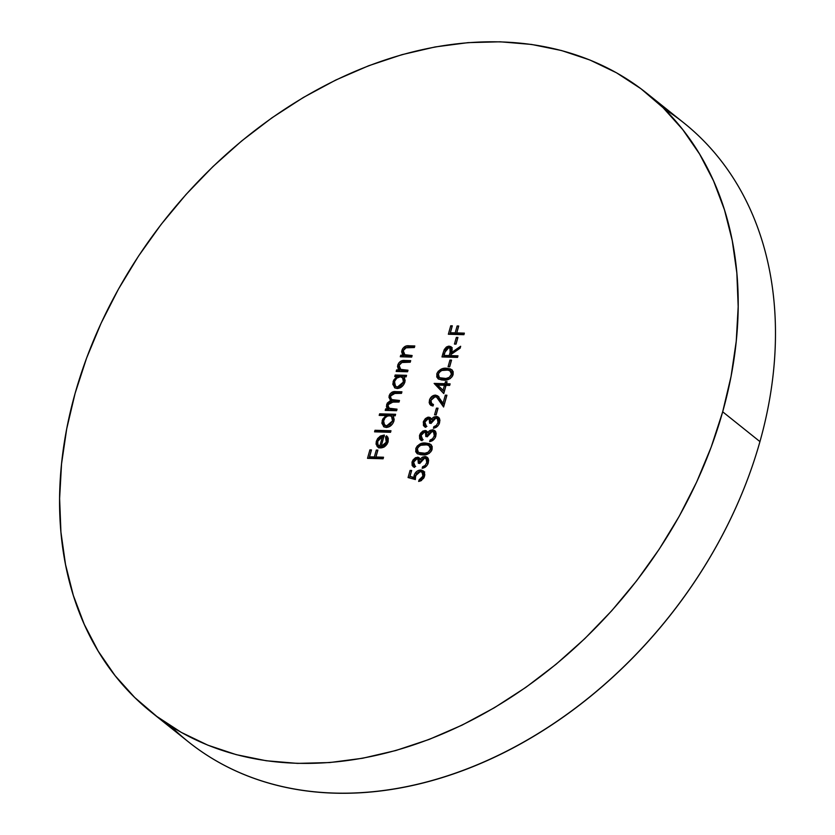 <?xml version="1.0" encoding="UTF-8"?>
<svg xmlns="http://www.w3.org/2000/svg" width="835" height="835" viewBox="0 0 835 835"><rect width="100%" height="100%" fill="white"/><g stroke="black" fill="none" stroke-linecap="round" stroke-linejoin="round"><path stroke-width="1.25" d="M664.347 108.947A396.406 297.051 128.7 0 1 759.944 441.611A396.406 297.051 -51.3 0 0 683.781 122.849L646.509 93.04A396.406 297.051 128.7 0 1 722.682 411.801L759.944 441.611L722.682 411.801L711.18 447.122L696.672 482.014L679.304 516.134L659.222 549.169L636.646 580.795L611.773 610.698L584.844 638.598L556.131 664.222L525.904 687.33L494.456 707.694L462.089 725.124L429.106 739.445L395.832 750.519L362.599 758.253L329.7 762.553L297.479 763.388L266.229 760.748L236.263 754.652L207.852 745.175L181.289 732.399L156.823 716.44L134.685 697.465L115.084 675.651L98.227 651.196L84.262 624.361L73.323 595.386L65.527 564.543L60.934 532.156L59.609 498.516L61.539 463.947L66.716 428.793L75.098 393.389A396.406 297.051 128.7 0 1 646.509 93.04M75.098 393.389L86.6 358.069L101.108 323.176L118.486 289.046L138.558 256.021L161.145 224.396L186.017 194.492L212.935 166.593L241.649 140.969L271.876 117.86L303.324 97.497L335.701 80.066L368.673 65.746L401.948 54.672L435.192 46.937L468.08 42.637L500.301 41.802L531.551 44.443L561.527 50.538L589.928 60.016L616.491 72.791L640.967 88.75L663.105 107.725L682.696 129.54L699.553 153.995L713.518 180.83L724.456 209.804L732.253 240.637L736.846 273.035L738.182 306.675L736.24 341.244L731.063 376.397L722.682 411.801A396.406 297.051 128.7 0 1 151.271 712.151A396.406 297.051 128.7 0 1 75.098 393.389M443.761 393.556L446.067 385.321L449.668 385.426L450.107 383.86L446.506 383.766L447.069 381.762L445.472 381.71L444.909 383.714L434.127 383.411L443.761 393.556L446.067 385.321L449.668 385.426L450.107 383.86L446.506 383.766L447.069 381.762L445.472 381.71L444.909 383.714L434.127 383.411L443.761 393.556M436.152 414.87L438.031 408.19L436.434 408.148L434.555 414.828L436.152 414.87L438.031 408.19L436.434 408.148L434.555 414.828L436.152 414.87M422.489 439.158L421.111 435.452L422.364 433.146L425.14 432.175L426.09 433.709L425.829 436.559L427.426 436.601L429.075 433.104L432.227 431.351L434.294 432.843L434.283 435.87L432.624 438.74L430.088 440.045L429.649 441.6L433.991 439.346L435.567 436.851L436.162 433.689L435.672 431.705L433.511 429.942L430.38 430.255L427.614 432.593L425.902 430.63L422.98 430.985L420.527 433.24L419.504 435.432L419.671 438.866L422.051 440.713L422.489 439.158L421.111 437.738L421.111 435.452L424.535 432.029L425.422 432.353L425.829 436.559L427.426 436.601L432.227 431.351L433.542 431.81L434.283 435.87L432.624 438.74L430.088 440.045L429.649 441.6C432.718 441.068 434.795 439.189 435.87 435.943L434.732 430.578L432.53 429.795L429.472 430.756L427.614 432.593L426.643 431.027L424.984 430.474L419.504 435.432L420.569 439.961L422.051 440.713L422.489 439.158L421.915 438.761L423.157 439.753M414.985 465.857L413.607 462.152L414.859 459.855L417.636 458.874L418.586 460.409L418.325 463.258L419.921 463.3L421.571 459.803L424.723 458.06L426.789 459.542L426.768 462.569L425.119 465.45L422.583 466.744L422.145 468.299L426.487 466.055L428.063 463.55L428.658 460.388L428.167 458.405L426.007 456.651L422.865 456.954L420.109 459.292L418.398 457.329L415.475 457.684L413.022 459.949L411.999 462.131L412.166 465.565L414.546 467.412L414.985 465.857L413.607 464.437L413.607 462.152L417.03 458.739L417.917 459.052L418.325 463.258L419.921 463.3L424.723 458.06L426.038 458.509L426.768 462.569L425.119 465.45L422.583 466.744L422.145 468.299C425.213 467.777 427.29 465.888 428.365 462.642L427.217 457.277L425.025 456.495L421.967 457.455L420.109 459.292L419.139 457.737L417.469 457.173L411.999 462.131L413.064 466.661L414.546 467.412L414.985 465.857L414.411 465.46L415.653 466.462M390.54 432.3L390.978 430.745L374.998 430.286L374.571 431.841L390.54 432.3L390.978 430.745L374.998 430.286L374.571 431.841L390.54 432.3M396.604 410.716L397.042 409.16L389.601 408.618L387.858 405.789L388.327 403.952L390.227 402.146L399.046 402.042L399.485 400.476L392.241 400.007L390.415 398.138L390.749 395.31L392.46 393.525L401.489 393.358L401.927 391.803L395.759 391.625L391.865 392.283L389.945 394.016L388.933 397.22L390.582 400.497L387.252 403.117L386.459 406.457L387.638 408.889L385.666 408.837L385.227 410.392L396.604 410.716L397.042 409.16L388.88 408.211L388.014 404.766L393.264 401.875L399.046 402.042L399.485 400.476L391.312 399.527L390.456 396.082L395.31 393.181L401.489 393.358L401.927 391.803L395.759 391.625C392.753 391.208 390.55 392.586 389.131 395.769L390.582 400.497L386.688 404.453L386.532 407.083L387.638 408.889L385.666 408.837L385.227 410.392L396.604 410.716M411.686 357.088L412.125 355.533L405.017 355.084L403.305 353.424L403.399 350.126L405.319 347.851L414.369 347.527L414.807 345.961L408.993 345.794L405.852 346.097L402.762 348.477L401.645 351.786L402.794 355.272L400.737 355.209L400.299 356.764L411.686 357.088L412.125 355.533L404.192 354.624L405.434 355.627L406.259 356.086L405.017 355.084L403.211 350.69L406.374 347.485L414.369 347.527L414.807 345.961L408.993 345.794C405.747 345.377 403.378 346.901 401.896 350.376L402.794 355.272L400.737 355.209L400.299 356.764L411.686 357.088M394.736 376.575L396.834 376.627L393.64 380.217L392.805 384.246L394.955 387.962L397.669 388.515L401.812 386.709L403.712 384.611L405.142 380.603L404.15 376.836L406.113 376.898L406.551 375.332L395.174 375.009L394.736 376.575L396.834 376.627L393.087 381.699L394.506 387.649L397.074 388.525C400.8 388.254 403.389 386.104 404.86 382.075L404.15 376.836L406.113 376.898L406.551 375.332L395.174 375.009L394.736 376.575M457.549 357.39L457.987 355.825L450.796 355.627L451.15 354.353L460.137 348.185L460.669 346.264L451.693 352.433L452.194 349.166L450.983 346.682L448.499 346.191L446.391 347.026L444.262 349.541L441.976 356.942L457.549 357.39L457.987 355.825L450.796 355.627L451.15 354.353L460.137 348.185L460.669 346.264L451.693 352.433L451.13 346.796L449.199 346.16L444.262 349.541L442.947 353.466L441.976 356.942L457.549 357.39M463.926 334.689L464.364 333.134L456.776 332.914L458.718 326.015L457.121 325.974L455.179 332.873L450.389 332.737L452.33 325.838L450.723 325.786L448.353 334.25L463.926 334.689L464.364 333.134L456.776 332.914L458.718 326.015L457.121 325.974L455.179 332.873L450.389 332.737L452.33 325.838L450.723 325.786L448.353 334.25L463.926 334.689M383.098 458.78L383.536 457.225L375.948 457.006L377.89 450.107L376.293 450.065L374.351 456.964L369.561 456.828L371.491 449.929L369.895 449.877L367.525 458.332L383.098 458.78L383.536 457.225L375.948 457.006L377.89 450.107L376.293 450.065L374.351 456.964L369.561 456.828L371.491 449.929L369.895 449.877L367.525 458.332L383.098 458.78M456.046 344.114L457.924 337.434L456.327 337.392L454.449 344.062L456.046 344.114L457.924 337.434L456.327 337.392L454.449 344.062L456.046 344.114M449.668 366.805L451.547 360.135L449.94 360.083L448.071 366.763L449.668 366.805L451.547 360.135L449.94 360.083L448.071 366.763L449.668 366.805M407.553 371.773L407.991 370.218L400.894 369.78L399.182 368.11L399.276 364.811L401.197 362.536L410.246 362.213L410.684 360.647L404.871 360.48L400.664 361.242L398.629 363.173L397.512 366.471L398.66 369.957L396.604 369.895L396.176 371.45L407.553 371.773L407.991 370.218L400.059 369.31L401.301 370.312L402.136 370.771L400.894 369.78L399.088 365.375L402.251 362.171L410.246 362.213L410.684 360.647L404.871 360.48C401.625 360.062 399.255 361.586 397.763 365.062L398.66 369.957L396.604 369.895L396.176 371.45L407.553 371.773M408.075 477.547L415.36 479.551L415.632 475.699L416.759 473.403L418.763 471.869L421.007 471.702L422.698 472.965L423.136 475.261L421.498 478.612L419.086 479.874L418.648 481.44L420.506 480.939L423.689 478.194L424.806 474.896L424.211 471.858L421.654 470.157L418.7 470.355L416.707 471.451L414.515 474.28L413.847 477.422L410.006 476.378L411.665 470.47L410.068 470.429L408.075 477.547L415.36 479.551L415.632 475.699L420.245 471.608L422.051 472.213L422.959 476.127L419.086 479.874L418.648 481.44L424.535 476.263L423.418 470.982L420.746 470.053C417.573 470.168 415.36 471.942 414.118 475.376L413.847 477.422L410.006 476.378L411.665 470.47L410.068 470.429L408.075 477.547M379.194 415.381L385.989 415.569L382.712 419.149L381.856 423.178L384.006 426.904L386.72 427.447L390.874 425.652L392.774 423.543L394.193 419.546L393.202 415.778L395.174 415.83L395.613 414.275L379.633 413.826L379.194 415.381L385.989 415.569L382.148 420.642L383.557 426.591L386.135 427.468C389.851 427.196 392.45 425.046 393.911 421.017L393.202 415.778L395.174 415.83L395.613 414.275L379.633 413.826L379.194 415.381M388.108 441.673L386.803 438.135L385.561 437.143L386.313 442.79L384.497 445.149L381.146 446.391L384.34 435.035L380.52 435.985L377.681 438.5L376.324 441.35L376.063 444.136L377.723 447.028L380.436 447.936L382.806 447.539L387.002 444.22L388.098 441.725L388.275 438.25L386.595 435.776L385.561 437.143L386.793 439.147L386.636 441.882L387.743 442.759L386.636 441.882L381.146 446.391L384.34 435.035L379.998 436.308L376.324 441.35L377.691 446.996M432.123 449.282L432.154 446.37L429.545 443.719L425.62 443.051L421.393 443.489L417.333 445.942L416.007 448.051L415.726 451.704L417.249 453.687L420.955 454.772L425.485 454.678L428.72 453.572L430.839 451.756L432.123 449.282L430.86 444.491L425.62 443.051C421.299 442.498 418.011 444.418 415.746 448.812L416.989 453.499L422.312 454.845C426.581 455.482 429.858 453.624 432.123 449.282M426.236 425.798L424.858 422.103L427.144 418.972L429.378 419.18L429.587 423.209L431.184 423.251L432.833 419.755L435.974 418.001L438.041 419.494L438.031 422.52L436.371 425.391L433.835 426.695L433.407 428.251L437.749 425.996L439.314 423.502L439.92 420.339L439.419 418.356L437.269 416.592L434.127 416.895L431.361 419.243L430.432 417.709L427.739 417.239L425.339 418.627L423.439 421.518L423.428 425.516L425.798 427.363L426.236 425.798L424.869 424.389L424.858 422.103L428.292 418.679L429.18 419.003L429.587 423.209L431.184 423.251L435.974 418.001L437.3 418.46L438.031 422.52L436.371 425.391L433.835 426.695L433.407 428.251C436.475 427.718 438.552 425.829 439.617 422.593L438.479 417.229L436.287 416.446L433.219 417.396L431.361 419.243L430.401 417.677L428.731 417.124L423.261 422.082L424.316 426.612L425.798 427.363L426.236 425.798L425.673 425.412L426.915 426.403M430.975 400.351L433.866 396.938L436.507 397.022L443.604 407.01L446.913 395.216L445.316 395.164L443.051 403.242L437.697 395.842L433.595 395.446L429.764 399.203L429.159 402.439L429.785 404.307L433 406.029L433.438 404.474L431.194 403.232L430.975 400.351L435.192 396.677L436.882 397.272L443.604 407.01L446.913 395.216L445.316 395.164L443.051 403.242L437.77 395.905L435.505 395.112C432.551 395.32 430.516 397.032 429.399 400.226L430.547 405.173L433 406.029L433.438 404.474L431.726 403.827L430.975 400.351M453.134 374.508L453.165 371.606L450.556 368.955L446.642 368.287L442.404 368.726L438.354 371.178L437.018 373.287L436.747 376.929L438.271 378.923L441.965 380.008L446.495 379.915L449.731 378.808L451.86 376.992L453.134 374.508L451.871 369.728L446.642 368.287C442.32 367.734 439.022 369.654 436.757 374.049L438.01 378.735L443.322 380.082C447.602 380.708 450.869 378.86 453.134 374.508M151.271 712.151L188.543 741.96A396.406 297.051 -51.3 0 0 759.944 441.611A396.406 297.051 128.7 0 1 498.38 755.404A396.406 297.051 128.7 0 1 170.705 726.053M369.028 458.384L371.137 450.879L369.895 449.877L371.231 450.879L369.028 458.384M370.803 457.82L369.561 456.828L370.803 457.82L375.593 457.956L374.351 456.964L375.593 457.956L377.535 451.057L376.293 450.065L377.618 451.057L375.593 457.956L370.803 457.82M377.19 457.998L375.948 457.006L377.19 457.998L383.265 458.175L377.19 457.998M449.856 334.292L451.975 326.788L450.723 325.786L452.059 326.788L449.856 334.292M451.631 333.729L450.389 332.737L451.631 333.729L456.421 333.864L455.179 332.873L456.421 333.864L458.363 326.965L457.121 325.974L458.446 326.965L456.421 333.864L451.631 333.729M458.018 333.906L456.776 332.914L458.018 333.906L464.093 334.083L458.018 333.906M455.962 344.103L457.57 338.384L456.327 337.392L457.653 338.384L455.962 344.103M445.264 351.086L443.479 356.983L444.189 354.468L442.947 353.466L444.189 354.468L445.504 350.533M445.462 350.502L444.262 349.541L445.462 350.502M447.873 347.861L450.441 347.151L449.199 346.16L451.662 347.381M452.737 353.268L451.693 352.433L452.737 353.268M452.038 356.618L450.796 355.627L452.038 356.618L457.716 356.775L452.038 356.618M452.226 347.684L449.741 347.183L447.633 348.018M451.213 349.166L451.818 351.18L450.441 356.576L445.253 356.42L444.011 355.428L444.919 352.172L448.76 347.715L449.888 348.101L450.117 352.401L451.359 353.393L451.13 349.093L449.888 348.101M450.117 352.401L449.199 355.574L450.441 356.576L451.359 353.393L450.117 352.401L449.199 355.574L444.011 355.428L445.253 356.42L450.441 356.576L449.199 355.574L444.011 355.428L445.723 349.907L447.351 348.101L449.105 347.746L450.295 348.571L450.117 352.401M449.574 366.805L451.182 361.075L449.94 360.083L451.276 361.085L449.574 366.805M396.239 376.616L395.174 375.009L396.416 376.011L406.29 376.282L396.416 376.011L396.239 376.616M394.37 386.699L395.164 388.077L394.277 382.921M394.297 382.66L393.087 381.699L394.297 382.66M397.815 377.41L396.834 376.627L397.815 377.41M394.329 382.691L394.245 386.334M403.336 378.14L404.484 379.309L404.902 382.127M400.623 387.607L396.959 387.377M395.539 386.261L398.775 387.962L395.539 386.261L394.496 381.72C395.592 378.599 397.575 376.94 400.445 376.731L402.491 377.42L403.472 381.981L404.599 382.879L403.472 381.981L397.533 386.97L398.775 387.962L400.382 387.69M404.944 381.762L403.733 378.412L402.491 377.42M398.827 368.799L399.902 370.949L397.846 370.886L397.679 371.491L396.604 369.895L397.846 370.886L399.902 370.949L398.66 369.957L399.902 370.949L399.005 366.054L398.754 367.473M398.953 366.012L397.763 365.062L398.953 366.012M401.917 362.233L406.113 361.482L404.871 360.48L406.113 361.482L410.413 361.597L405.132 361.482M400.894 369.78L402.136 370.771L405.121 371.095L403.879 370.103L405.121 371.095L407.72 371.168L405.1 371.095M403.608 371.011L401.103 370.135M402.95 354.113L404.036 356.263L401.979 356.201L401.812 356.806L400.737 355.209L401.979 356.201L404.036 356.263L402.794 355.272L404.036 356.263L403.138 351.368L402.887 352.787M403.075 351.326L401.896 350.376L403.075 351.326M406.04 347.548L410.236 346.796L408.993 345.794L410.236 346.796L414.546 346.911L409.265 346.796M405.017 355.084L406.259 356.086L409.244 356.409L408.002 355.418L409.244 356.409L411.853 356.482L409.244 356.409M407.741 356.326L405.236 355.449M409.484 477.933L411.311 471.42L410.068 470.429L411.404 471.42L409.484 477.933M416.321 474.217L415.089 478.424L410.006 476.378L415.089 478.424L413.847 477.422L415.089 478.424L415.36 476.367L414.118 475.376L415.36 476.367L415.83 475.105M424.702 472.005L421.988 471.044L418.857 471.827L421.988 471.044L420.746 470.053L423.961 471.514M420.329 480.877L419.086 479.874L421.007 480.699M424.117 477.39L422.959 476.127L424.201 477.119L423.293 473.205L422.051 472.213M422.927 472.954L424.389 475.418L424.201 477.119M421.591 480.459L420.965 480.709M386.73 410.434L385.666 408.837L386.908 409.828L388.88 409.881L386.532 407.083L387.774 408.075L387.931 405.445L387.774 408.075L388.88 409.881L386.908 409.828L386.73 410.434M387.878 405.403L386.688 404.453L387.878 405.403M390.477 402.063L391.824 401.489L390.582 400.497L391.824 401.489L390.373 396.761L390.383 399.537L391.824 401.489L390.477 402.063M390.321 396.719L389.131 395.769L390.321 396.719M393.024 393.327L397.001 392.617L395.759 391.625L397.001 392.617L401.656 392.753L393.097 393.285M392.554 400.529L399.214 401.426L393.483 400.998L391.312 399.527M390.122 409.202L396.782 410.11L391.688 409.839L388.88 408.211M392.669 400.612L391.657 399.13M380.708 415.423L379.633 413.826L380.875 414.818L395.341 415.225L380.875 414.818L380.708 415.423M383.422 425.641L384.225 427.019L383.328 421.863M389.674 426.539L387.826 426.904L384.601 425.203L383.547 420.652C384.643 417.531 386.626 415.872 389.507 415.673L391.542 416.362L392.533 420.923L386.584 425.913L383.818 424.295L383.348 421.644L382.148 420.642L383.359 421.602L383.296 425.276M386.929 416.321L385.989 415.569L386.929 416.321M392.387 417.082L393.536 418.252L393.953 421.07M383.348 421.644L385.071 417.824L387.649 415.987L390.373 415.788L392.293 417.249L392.533 420.923L393.65 421.821L392.533 420.923L390.216 424.483L386.584 425.913L387.826 426.904L386.01 426.32M393.995 420.704L392.784 417.354L391.542 416.362M384.601 425.203L387.826 426.904L389.444 426.633M376.074 431.893L374.998 430.286L376.241 431.277L390.707 431.695L376.241 431.277L376.074 431.893M378.349 447.424L377.055 446.37L380.436 447.936C384.131 447.748 386.678 445.671 388.098 441.725L386.595 435.776L385.561 437.143L386.803 438.135L387.711 436.935L386.803 438.135L388.035 440.149M377.055 446.37L378.297 447.362L377.566 442.341L377.284 443.792M377.535 442.32L376.324 441.35L377.535 442.32M380.99 437.102L379.998 436.308L380.99 437.102M382.545 436.601L384.027 436.162M384.09 447.09L382.388 447.383L381.146 446.391L383.432 447.278M378.965 448.019L377.639 446.328M382.305 436.705L384.507 436.089M388.056 442.07L388.129 441.277M379.539 446.203L381.042 447.174L381.24 446.464L381.042 447.174L377.89 444.606L377.744 441.308L382.503 436.559L379.8 446.182L378.641 445.535M383.651 437.477L382.503 436.559L383.651 437.477M413.753 467.099L413.241 463.122L411.999 462.131L413.241 463.122L413.638 462.047L413.012 464.949L413.649 466.953M416.519 458.791L418.711 458.175L417.469 457.173L419.681 458.342M421.268 460.221L420.109 459.292L421.268 460.221M423.199 458.436L421.967 457.455L423.199 458.436M427.249 457.643L423.209 458.446L426.267 457.486L425.025 456.495L427.802 457.851M425.13 467.266L423.794 467.861L422.583 466.744L424.618 467.485M426.215 466.327L425.119 465.45L426.215 466.327M427.917 463.884L426.768 462.569L428.021 463.561L427.28 459.511L426.038 458.509M419.786 463.3L419.16 460.043L417.917 459.052M417.187 458.467L420.412 458.749M427.75 464.333L428.271 461.797M428.031 460.534L427.436 459.647M419.744 463.519L419.828 461.4L418.272 459.73M417.646 453.927L416.989 449.804L415.746 448.812L416.989 449.804L417.375 448.75M420.569 445.347L426.862 444.053L425.62 443.051L426.862 444.053L431.392 445.003M428.219 444.136L425.433 444.063M424.117 444.178L421.111 445.065M417.604 448.301L416.999 452.789M418.304 452.215L423.982 454.282L418.304 452.215L417.354 448.802C419.243 445.514 421.852 444.116 425.182 444.617L428.908 445.379L430.536 449.178L431.779 450.169L430.15 446.37L431.142 447.049L431.925 449.094L431.57 450.764M429.472 453.186L428.376 453.739M427.082 454.104L425.172 454.282M431.726 450.347L430.536 449.178C428.658 452.497 426.059 453.875 422.74 453.29L423.982 454.282L419.963 453.499M428.908 445.379L430.526 447.111L430.651 448.635L428.23 452.184L424.911 453.238L418.721 452.507L417.427 451.036L417.354 448.802L418.335 447.007L420.767 445.264L427.123 444.815L430.881 446.819M423.982 454.282L428.574 453.655M421.257 440.4L420.746 436.423L419.504 435.432L420.746 436.423L421.143 435.348L420.516 438.25L421.153 440.254M424.023 432.081L426.226 431.465L424.984 430.474L427.186 431.632M428.772 433.522L427.614 432.593L428.772 433.522M434.753 430.933L430.714 431.747L429.472 430.756L430.703 431.737L433.772 430.787L432.53 429.795L435.306 431.152M432.634 440.556L431.298 441.162L430.088 440.045L432.123 440.786M433.72 439.627L432.624 438.74L433.72 439.627M435.421 437.185L434.283 435.87L435.526 436.862L434.784 432.801L433.542 431.81M427.29 436.601L426.664 433.344L425.422 432.353M424.691 431.768L427.917 432.05M435.254 437.634L435.786 435.098M435.536 433.835L434.941 432.937M427.249 436.82L427.332 434.701L425.777 433.031M425.005 427.05L424.504 423.074L423.261 422.082L424.504 423.074L424.9 421.988L424.264 424.9L424.911 426.904M427.781 418.732L429.973 418.116L428.731 417.124L430.943 418.283M432.52 420.172L431.361 419.243L432.52 420.172M438.511 417.583L434.471 418.398L433.219 417.396L434.461 418.387L437.53 417.437L436.287 416.446L439.064 417.803M436.392 427.207L435.045 427.812L433.835 426.695L435.87 427.436M437.477 426.278L436.371 425.391L437.477 426.278M439.179 423.836L438.031 422.52L439.273 423.512L438.542 419.452L437.3 418.46M431.048 423.251L430.422 419.995L429.18 419.003M428.438 418.418L431.674 418.7M439.012 424.284L439.534 421.748M439.283 420.485L438.699 419.587M431.006 423.47L431.09 421.351L429.534 419.681M436.068 414.87L437.676 409.14L436.434 408.148L437.77 409.14L436.068 414.87M432.446 404.234L433.396 405.1M431.726 403.827L433.281 405.038M430.62 404.474L431.246 405.612L430.641 401.217L429.399 400.226L430.641 401.217L431.079 400.038M433.814 396.949L436.747 396.103L435.505 395.112L438.406 396.51M444.293 404.234L443.051 403.242L444.293 404.234L446.558 396.166L445.316 395.164L446.652 396.166L444.293 404.234M439.544 399.965L443.771 406.384L436.882 397.272M430.411 402.366L431.518 399.214M434.826 396.448L436.747 396.103L438.939 396.834M434.837 396.437L435.807 396.176M437.55 396.197L438.281 396.448M438.897 399.088L437.749 398.024M443.813 393.348L434.127 383.411L435.369 384.403L446.151 384.716L444.909 383.714L446.151 384.716L446.715 382.712L445.472 381.71L446.808 382.712L446.151 384.716L435.369 384.403L443.813 393.348M447.748 384.758L446.506 383.766L447.748 384.758L449.835 384.82L447.748 384.758M444.262 391.438L445.713 386.271L444.47 385.279L443.02 390.446L444.262 391.438L445.713 386.271L444.47 385.279L443.02 390.446L437.707 385.081L444.47 385.279L437.707 385.081L444.262 391.438M438.667 379.163L437.999 375.04L436.757 374.049L437.999 375.04L438.385 373.986M441.579 370.583L447.884 369.279L446.642 368.287L447.884 369.279L452.413 370.239M449.24 369.373L446.443 369.289M445.139 369.414L442.132 370.302M438.625 373.537L438.02 378.025M439.314 377.451L444.992 379.518L439.314 377.451L438.375 374.038C440.264 370.75 442.874 369.352 446.193 369.842L449.929 370.615L451.558 374.414L452.8 375.406L451.171 371.606L452.152 372.285L452.946 374.33L452.58 376M450.483 378.412L449.397 378.975M448.103 379.34L446.193 379.518M452.737 375.583L451.558 374.414C449.668 377.733 447.069 379.111 443.75 378.526L444.992 379.518L440.974 378.735M449.929 370.615L451.547 372.347L451.672 373.871L449.24 377.42L445.921 378.474L439.732 377.733L438.438 376.272L438.375 374.038L439.346 372.243L441.788 370.5L448.134 370.041L451.902 372.055M444.992 379.518L449.585 378.892M400.445 376.731L403.242 378.318L403.253 382.649L401.155 385.54L398.441 386.887L396.562 386.803L394.767 385.352L394.652 381.219L396.802 378.13L400.445 376.731M379.8 446.182L377.89 444.606L377.744 441.308L379.528 438.208L382.503 436.559L379.8 446.182"/></g></svg>
